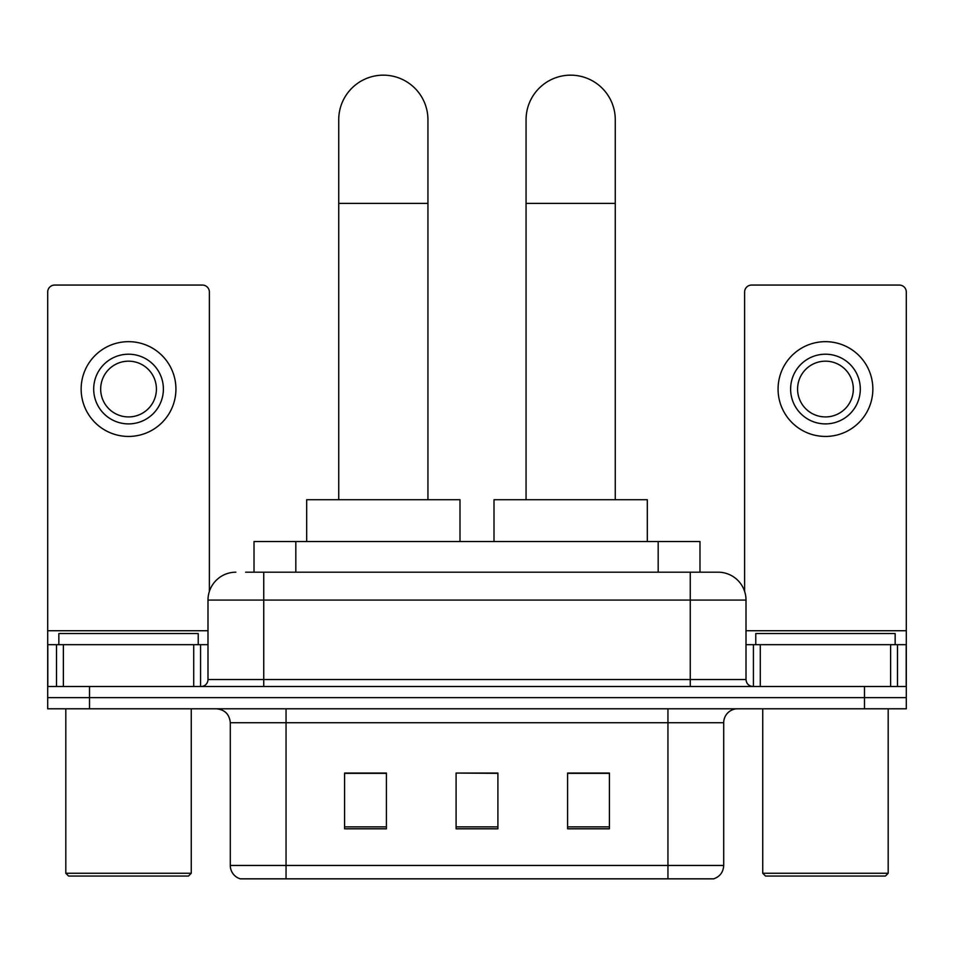 <?xml version="1.0" encoding="UTF-8"?>
<svg xmlns="http://www.w3.org/2000/svg" width="954" height="954" viewBox="0 0 954 954"><rect width="100%" height="100%" fill="white"/><g stroke="black" fill="none" stroke-linecap="round" stroke-linejoin="round"><path stroke-width="1.43" d="M254.014 572.197L254.014 541.538L699.986 541.538L699.986 572.197M246.263 572.197L717.706 572.197M245.631 572.197L263.745 572.197L263.745 600.078L207.996 600.078L207.996 679.522A6.964 6.964 0 0 1 201.02 686.498M235.865 572.197A27.881 27.881 0 0 0 207.996 600.078M718.135 572.197A27.881 27.881 0 0 1 746.004 600.078L746.004 679.522C746.422 683.756 748.747 686.081 752.98 686.498M89.509 686.498L47.7 686.498L47.7 697.648L89.509 697.648L47.7 697.648L47.7 708.798L89.509 708.798L89.509 697.648L864.491 697.648L89.509 697.648L89.509 686.498L864.491 686.498L864.491 697.648L906.3 697.648L864.491 697.648L864.491 708.798L89.509 708.798M864.491 708.798L906.3 708.798L906.3 644.677L906.3 686.498L864.491 686.498M723.704 865.457C723.323 872.135 719.972 876.595 713.675 878.837L667.955 878.837L667.955 865.457L723.704 865.457L723.704 722.727A13.94 13.94 0 0 1 737.645 708.798M230.296 865.457L286.045 865.457L286.045 878.837L667.955 878.837L240.325 878.837A13.94 13.94 0 0 1 230.296 865.457L230.296 722.727C229.461 714.272 224.822 709.621 216.355 708.798M609.415 828.799L609.415 773.05L567.594 773.05L567.594 828.799L609.415 828.799M386.406 828.799L386.406 773.05L344.585 773.05L344.585 828.799L386.406 828.799M497.905 828.799L497.905 773.05L456.095 773.05L456.095 828.799L497.905 828.799M456.095 773.05L497.905 773.336L456.095 773.05M386.406 773.336L344.585 773.336M609.415 773.336L567.594 773.336M193.71 686.498L193.71 644.677L63.381 644.677L63.381 686.498M209.379 591.373L209.379 292.043A6.964 6.964 0 0 0 202.415 285.067L54.664 285.067A6.964 6.964 0 0 0 47.7 292.043L47.7 644.677L63.381 644.677M193.71 644.677L207.996 644.677M47.7 686.498L47.7 644.677M128.54 354.208A34.845 34.845 0 0 0 93.695 389.053A34.845 34.845 0 0 0 128.54 423.898A34.845 34.845 0 0 0 163.384 389.053A34.845 34.845 0 0 0 128.54 354.208M128.54 361.172A27.881 27.881 0 0 0 100.671 389.053A27.881 27.881 0 0 0 128.54 416.922A27.881 27.881 0 0 0 156.42 389.053A27.881 27.881 0 0 0 128.54 361.172M128.54 436.443A47.39 47.39 0 0 0 175.93 389.053A47.39 47.39 0 0 0 128.54 341.663A47.39 47.39 0 0 0 81.15 389.053A47.39 47.39 0 0 0 128.54 436.443M188.475 876.058L68.605 876.058L65.814 873.268L191.265 873.268L188.475 876.058M65.814 708.798L65.814 873.268M191.265 708.798L191.265 873.268M198.229 644.677L198.229 633.528L58.85 633.528L58.85 644.677M338.73 499.717L338.73 119.763A44.599 44.599 0 0 1 383.329 75.163A44.599 44.599 0 0 1 427.941 119.763A44.599 44.599 0 0 0 383.329 75.163M427.941 499.717L427.941 119.763M459.995 541.538L459.995 499.717L306.675 499.717L306.675 541.538M526.059 499.717L526.059 119.763A44.599 44.599 0 0 1 570.671 75.163A44.599 44.599 0 0 1 615.27 119.763A44.599 44.599 0 0 0 570.671 75.163M615.27 499.717L615.27 119.763M647.325 541.538L647.325 499.717L494.005 499.717L494.005 541.538M890.619 686.498L890.619 644.677L760.29 644.677L760.29 686.498M890.619 644.677L906.3 644.677L906.3 292.043A6.964 6.964 0 0 0 899.336 285.067L751.585 285.067A6.964 6.964 0 0 0 744.621 292.043L744.621 591.373M746.004 644.677L760.29 644.677M825.46 354.208A34.845 34.845 0 0 0 790.616 389.053A34.845 34.845 0 0 0 825.46 423.898A34.845 34.845 0 0 0 860.305 389.053A34.845 34.845 0 0 0 825.46 354.208M825.46 361.172A27.881 27.881 0 0 0 797.58 389.053A27.881 27.881 0 0 0 825.46 416.922A27.881 27.881 0 0 0 853.329 389.053A27.881 27.881 0 0 0 825.46 361.172M825.46 436.443A47.39 47.39 0 0 0 872.85 389.053A47.39 47.39 0 0 0 825.46 341.663A47.39 47.39 0 0 0 778.07 389.053A47.39 47.39 0 0 0 825.46 436.443M885.395 876.058L765.525 876.058L762.735 873.268L888.186 873.268L885.395 876.058M762.735 708.798L762.735 873.268M888.186 708.798L888.186 873.268M895.15 644.677L895.15 633.528L755.771 633.528L755.771 644.677M295.823 572.197L295.823 541.538M658.177 572.197L658.177 541.538M263.745 686.498L263.745 679.522L746.004 679.522M207.996 679.522L263.745 679.522L263.745 600.078L690.255 600.078L690.255 686.498M746.004 600.078L690.255 600.078L690.255 572.197M667.955 708.798L667.955 722.727L230.296 722.727M723.704 722.727L667.955 722.727L667.955 865.457L286.045 865.457L286.045 708.798M497.905 826.868L456.095 826.868M386.406 826.868L344.585 826.868M609.415 826.868L567.594 826.868M207.996 630.737L47.7 630.737M200.567 644.677L200.567 686.498M47.807 644.677L47.807 686.498M56.513 686.498L56.513 644.677M338.73 203.393L427.941 203.393M526.059 203.393L615.27 203.393M906.3 630.737L746.004 630.737M906.193 686.498L906.193 644.677M897.487 644.677L897.487 686.498M753.433 686.498L753.433 644.677"/></g></svg>
